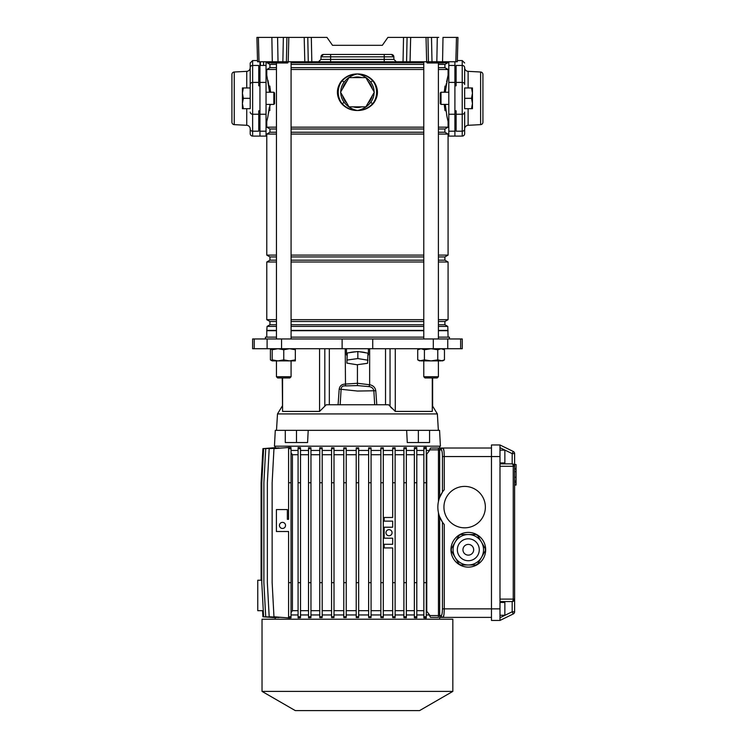 <?xml version="1.0" encoding="UTF-8"?>
<svg xmlns="http://www.w3.org/2000/svg" width="748" height="748" viewBox="0 0 748 748"><rect width="100%" height="100%" fill="white"/><g stroke="black" fill="none" stroke-linecap="round" stroke-linejoin="round"><path stroke-width="1.12" d="M455.841 61.766L456.486 37.4L457.954 37.4L457.318 61.766L308.269 61.766L307.774 37.4L311.318 37.4L311.822 61.766M433.401 62.991L427.398 62.991A0.608 0.496 -90 0 1 426.893 62.393L443.947 62.393A0.608 0.608 0 0 1 443.34 62.991L433.401 62.991M277.433 62.991L277.63 62.991A0.608 0.608 0 0 0 278.237 62.393L287.989 62.393A0.608 0.608 0 0 1 287.382 62.991L277.63 62.991A0.608 0.608 0 0 0 278.237 62.393L278.237 62.365A0.608 0.608 0 0 1 278.845 61.766A0.608 0.608 0 0 0 278.237 62.365L276.779 62.365A0.608 0.496 90 0 0 276.283 61.766M426.659 61.766L426.033 37.4L387.894 37.4L382.34 45.319L332.514 45.319L326.969 37.4L286.905 37.4L286.409 61.766L282.866 61.766L283.361 37.4L286.905 37.4M403.041 61.766L403.537 37.4L407.08 37.4L406.585 61.766M426.033 37.4L431.493 37.4L431.998 61.766M436.832 61.766L437.281 37.4L431.493 37.4M437.281 37.4L438.711 37.4M456.486 37.4L443.003 37.4L442.554 61.766M258.378 37.4L259.014 61.766L257.546 61.766L256.91 37.4L283.361 37.4M257.116 45.319L257.312 52.874M393.925 59.401L396.356 61.766L384.238 61.766L384.238 59.401L393.925 59.401L393.85 56.829A2.44 2.44 0 0 0 391.419 54.454L393.85 56.829L384.238 56.829L384.238 59.401L330.625 59.401L330.625 56.829L321.004 56.829L323.445 54.454L391.419 54.454A2.44 2.44 0 0 1 393.85 56.829M286.409 61.766L308.269 61.766M277.433 61.766L282.866 61.766M277.583 37.4L278.022 61.766L272.3 61.766L271.861 37.4L276.152 37.4M259.014 61.766L272.3 61.766M320.939 59.401L330.625 59.401L330.625 61.766L318.498 61.766L320.939 59.401L321.004 56.829A2.44 2.44 0 0 1 323.445 54.454M332.514 45.319L382.34 45.319M288.597 61.766A0.608 0.608 0 0 0 287.989 62.365L287.989 62.393M270.935 62.393L276.779 62.393A0.608 0.496 -90 0 0 277.284 62.991L271.431 62.991A0.608 0.496 -90 0 1 270.935 62.393L278.237 62.393M444.555 61.766A0.608 0.608 0 0 0 443.947 62.365L434.205 62.393A0.608 0.608 0 0 1 433.597 62.991A0.608 0.608 0 0 0 434.205 62.393M434.205 62.365A0.608 0.608 0 0 1 434.812 61.766A0.608 0.608 0 0 0 434.205 62.365L432.746 62.365A0.608 0.496 90 0 0 432.251 61.766M454.906 61.766L454.906 131.199L448.809 131.199L448.809 61.766M438.403 132.237L444.91 132.237L444.91 128.983L448.08 127.16L448.08 121.475L446.603 114.734M446.014 111.181L445.537 107.301M446.023 85.403L446.294 83.636M446.603 81.878L448.08 75.174L448.809 75.174M445.284 104.411L446.986 116.707L448.08 121.475L448.809 121.475M259.949 136.099L259.949 131.199L266.045 131.199L266.045 136.099L252.637 136.099A2.44 2.44 0 0 1 250.206 133.658L250.206 128.946A3.656 3.656 0 0 0 246.737 125.299L234.236 124.645A2.44 2.44 0 0 1 231.927 122.204L231.927 74.435A2.44 2.44 0 0 1 234.236 72.004L246.737 71.35L246.737 87.965M361.695 77.605A15.231 15.231 0 0 0 353.168 77.605M353.168 106.852A15.231 15.231 0 0 0 361.695 106.852M342.631 95.847A15.231 15.231 0 0 0 346.894 103.233M346.894 81.223A15.231 15.231 0 0 0 342.631 88.61M268.56 113.004L268.775 111.639M269.336 107.17L267.877 116.707L266.774 121.475L266.045 121.475M268.841 85.459L267.98 80.457M267.083 61.766L267.083 62.757L269.944 64.403L269.944 67.657L266.774 69.489L266.774 75.174L266.045 75.174M266.774 337.142L266.774 330.709L276.451 330.709M448.08 337.142L447.781 326.409L444.91 324.754L444.91 321.5L448.08 319.676L448.08 262.006L444.91 260.173L444.91 256.929L448.08 255.096L448.08 134.07L444.91 132.237M438.403 67.657L444.91 67.657L444.91 64.403L447.781 62.757L447.781 61.766M444.91 67.657L448.08 69.489L448.08 75.174L445.284 92.228M266.774 330.709L267.083 326.409L269.944 324.754L269.944 321.5L266.774 319.676L266.774 262.006L269.944 260.173L269.944 256.929L266.774 255.096L266.774 134.07L269.944 132.237L269.944 128.983L266.774 127.16L266.774 121.475M444.434 106.151L445.032 110.629L445.032 104.411L445.032 110.629L444.275 104.411M445.032 92.228L445.032 86.011L445.032 92.228M270.589 104.411L270.542 104.898M340.742 81.962L341.06 82.224A19.186 19.186 0 0 0 341.06 102.242L341.976 104.019L340.742 102.495C336.301 95.679 336.301 88.834 340.742 81.962L341.976 80.447C346.193 76.09 351.345 73.921 357.432 73.959C363.547 73.94 368.699 76.1 372.878 80.447L374.112 81.962C378.553 88.778 378.553 95.632 374.112 102.495L372.878 104.019C368.661 108.376 363.509 110.536 357.432 110.508C351.308 110.526 346.156 108.357 341.976 104.019L342.247 103.738C346.343 108.077 351.401 110.33 357.432 110.508C362.883 109.404 367.315 106.665 370.728 102.308L372.607 103.738L373.794 102.242C378.17 95.538 378.17 88.872 373.794 82.224L372.607 80.728C368.521 76.39 363.453 74.127 357.432 73.959C351.971 75.062 347.54 77.792 344.127 82.149L342.247 80.728L341.06 82.224C336.684 88.918 336.684 95.594 341.06 102.242L342.247 103.738L344.127 102.308C347.54 106.674 351.971 109.404 357.432 110.508C363.453 110.339 368.512 108.077 372.607 103.738L372.878 104.019M266.774 127.16L276.451 127.16M291.075 127.16L423.779 127.16M438.403 127.16L448.08 127.16M266.774 69.489L276.451 69.489M291.075 69.489L423.779 69.489M438.403 69.489L448.08 69.489M266.774 75.174L269.57 92.228M444.275 92.228L445.032 86.011M269.822 86.114L270.589 92.228M367.96 103.233A15.231 15.231 0 0 0 372.224 95.847M267.083 330.401L276.451 330.401M291.075 330.401L423.779 330.401M438.403 330.401L447.781 330.401M291.075 330.709L423.779 330.709M438.403 330.709L448.08 330.709M267.083 326.409L276.451 326.409M291.075 326.409L423.779 326.409M438.403 326.409L447.781 326.409M269.944 324.754L276.451 324.754M291.075 324.754L423.779 324.754M438.403 324.754L444.91 324.754M269.944 321.5L276.451 321.5M291.075 321.5L423.779 321.5M438.403 321.5L444.91 321.5M266.774 319.676L276.451 319.676M291.075 319.676L423.779 319.676M438.403 319.676L448.08 319.676M266.774 262.006L276.451 262.006M291.075 262.006L423.779 262.006M438.403 262.006L448.08 262.006M269.944 260.173L276.451 260.173M291.075 260.173L423.779 260.173M438.403 260.173L444.91 260.173M269.944 256.929L276.451 256.929M291.075 256.929L423.779 256.929M438.403 256.929L444.91 256.929M266.774 255.096L276.451 255.096M291.075 255.096L423.779 255.096M438.403 255.096L448.08 255.096M266.774 134.07L276.451 134.07M291.075 134.07L423.779 134.07M438.403 134.07L448.08 134.07M269.944 132.237L276.451 132.237M291.075 132.237L423.779 132.237M269.944 128.983L276.451 128.983M291.075 128.983L423.779 128.983M438.403 128.983L444.91 128.983M269.944 67.657L276.451 67.657M291.075 67.657L423.779 67.657M269.944 64.403L276.451 64.403M291.075 64.403L423.779 64.403M438.403 64.403L444.91 64.403M267.083 62.757L270.916 62.757M291.075 62.757L423.779 62.757M443.816 62.757L447.781 62.757M269.822 110.629L269.822 104.411M269.822 92.228L269.822 86.011M374.112 91.892A16.69 16.69 0 0 0 370.728 82.149C367.315 77.792 362.883 75.062 357.432 73.959C351.401 74.127 346.343 76.38 342.247 80.728L341.976 80.447M370.728 82.149L372.878 80.447M374.112 81.962L373.794 82.224A19.186 19.186 0 0 1 373.794 102.242L374.112 102.495M372.224 88.61A15.231 15.231 0 0 0 367.96 81.223M365.875 106.852L374.309 92.228L365.875 77.605L348.989 77.605L340.546 92.228L348.989 106.852L365.875 106.852M266.045 61.766L266.045 131.199M259.949 61.766L259.949 131.199M464.658 133.658L464.658 129.077L464.658 133.658A2.44 2.44 0 0 1 462.217 136.099L448.809 136.099L448.809 131.199M454.906 136.099L454.906 131.199M431.091 377.964L425.004 377.964L423.779 376.74L438.403 376.74L438.403 360.901L438.403 376.74L437.187 377.964L431.091 377.964M261.791 580.224L257.761 580.224L257.761 610.686L263.287 610.686M275.189 447.725L275.18 446.191M261.08 580.224L261.08 482.75L262.913 448.632L275.189 447.669M441.488 448.024L439.674 448.024L439.674 446.191M276.199 447.809L263.614 448.632L261.791 482.75L261.791 582.664L263.614 616.782L276.199 617.596M278.892 447.874L265.718 448.632L263.885 482.75L263.885 582.664L265.718 616.782L278.892 617.539M283.296 447.902L269.186 448.632L267.354 482.75L267.354 582.664L269.186 616.782L283.296 617.502M289.56 447.416L291.019 447.528L291.019 448.632L288.588 448.632L288.588 447.416L289.56 447.416M291.019 450.455L298.087 450.455M300.518 616.782L300.518 447.678L298.087 447.547L298.087 617.867L300.518 617.736L300.518 616.782L298.087 616.782M300.518 450.455L308.531 450.455M308.531 482.75L310.962 482.75L310.962 447.772L308.531 447.678L308.531 617.736L310.962 617.642L310.962 616.782L308.531 616.782M310.962 450.455L319.751 450.455M322.192 616.782L322.192 447.828L319.751 447.762L319.751 617.642L322.192 617.577L322.192 616.782L319.751 616.782M322.192 450.455L331.57 450.455M334.01 616.782L334.01 447.865L331.57 447.818L331.57 617.586L334.01 617.549L334.01 616.782L331.57 616.782M334.01 450.455L343.79 450.455M346.231 616.782L346.231 447.874L343.79 447.856L343.79 617.549L346.231 617.53L346.231 616.782L343.79 616.782M346.231 450.455L356.216 450.455M358.657 616.782L358.657 447.874L356.216 447.874L356.216 617.539L358.657 617.539L358.657 616.782L356.216 616.782M358.657 450.455L368.642 450.455M371.073 616.782L371.073 447.856L368.642 447.874L368.642 617.53L371.073 617.549L371.073 616.782L368.642 616.782M371.073 450.455L380.863 450.455M383.294 616.782L383.294 447.818L380.863 447.865L380.863 617.549L383.294 617.586L383.294 616.782L380.863 616.782M383.294 450.455L392.681 450.455M392.681 447.828L395.122 447.762L395.122 448.632L392.681 448.632L392.681 447.828M395.122 450.455L403.901 450.455M406.342 616.782L406.342 447.678L403.901 447.772L403.901 617.642L406.342 617.736L406.342 616.782L403.901 616.782M406.342 450.455L414.355 450.455M416.795 616.782L416.795 447.547L414.355 447.678L414.355 617.736L416.795 617.867L416.795 616.782L414.355 616.782M416.795 450.455L423.854 450.455M426.285 616.782L426.285 447.416L423.854 447.519L423.854 617.885L426.285 617.998L426.285 616.782L423.854 616.782M426.285 450.455L429.558 450.455L426.285 454.719M438.459 501.412L438.459 449.847L429.558 449.847L429.558 450.455M429.558 449.847L430.53 448.024L491.464 448.024L443.078 448.024C443.788 448.566 444.181 451.409 444.256 456.551L491.464 456.551L491.464 620.438L499.991 620.438L491.464 620.438M262.585 610.686L262.913 616.782L275.189 617.68M439.674 619.213L439.674 617.39L491.464 617.39M442.451 456.551C442.377 452.512 441.984 450.277 441.273 449.847L439.665 449.847L439.665 497.42L442.451 492.09L442.451 456.551L444.256 456.551L444.256 489.725A26.806 26.806 0 0 0 444.256 524.507L444.256 608.863C444.181 614.005 443.788 616.848 443.078 617.39L439.674 617.39M441.46 617.39A1.823 1.805 90 0 1 439.665 615.557L441.273 615.557C441.984 615.137 442.377 612.902 442.451 608.863L442.451 522.141L439.665 516.812L439.665 615.557L438.459 615.557L438.459 617.39L430.53 617.39L429.558 615.557L438.459 615.557L438.459 512.819M426.285 614.95L429.558 614.95L429.558 615.557M416.795 614.95L423.854 614.95M406.342 614.95L414.355 614.95M395.122 614.95L403.901 614.95M395.122 448.632L395.122 617.652L392.681 617.577L392.681 547.938L384.154 547.938L384.154 544.282L392.681 544.282L392.681 538.186L384.154 538.186L384.154 527.218L392.681 527.218L392.681 521.132L384.154 521.132L384.154 517.476L392.681 517.476L392.681 448.632M383.294 614.95L392.681 614.95M371.073 614.95L380.863 614.95M358.657 614.95L368.642 614.95M346.231 614.95L356.216 614.95M334.01 614.95L343.79 614.95M322.192 614.95L331.57 614.95M310.962 614.95L319.751 614.95M300.518 614.95L308.531 614.95M291.019 614.95L298.087 614.95M291.019 448.632L291.019 617.885L289.56 617.998L288.588 617.998L288.588 531.51L276.405 531.51L276.405 509.575L287.363 509.575L287.363 519.318L288.588 519.318L288.588 448.632M275.18 619.213L275.18 617.736M262.024 619.213L452.83 619.213L452.83 691.395L262.024 691.395L262.024 619.213M262.024 691.395L295.292 710.6L419.572 710.6L452.83 691.395M357.684 617.53L357.17 617.53M310.962 610.686L319.751 610.686M322.192 610.686L331.57 610.686M300.518 610.686L308.531 610.686M291.019 612.687L292.421 610.686L298.087 610.686M310.962 454.719L319.751 454.719M322.192 454.719L331.57 454.719M300.518 454.719L308.531 454.719M292.421 610.686L292.421 454.719L291.019 452.718M292.421 454.719L298.087 454.719M334.01 610.686L343.79 610.686M334.01 454.719L343.79 454.719M346.231 610.686L356.216 610.686M346.231 454.719L356.216 454.719M358.657 610.686L368.642 610.686M358.657 454.719L368.642 454.719M371.073 610.686L380.863 610.686M371.073 454.719L380.863 454.719M383.294 610.686L392.681 610.686M383.294 454.719L392.681 454.719M406.342 610.686L414.355 610.686M395.122 610.686L403.901 610.686M406.342 454.719L414.355 454.719M395.122 454.719L403.901 454.719M416.795 610.686L423.854 610.686M416.795 454.719L423.854 454.719M426.285 610.686L429.558 614.95M426.771 610.686L426.771 454.719M282.492 528.462A3.048 3.048 0 0 0 285.54 525.414A3.048 3.048 0 0 0 282.492 522.366A3.048 3.048 0 0 0 279.443 525.414A3.048 3.048 0 0 0 282.492 528.462M291.019 482.75L288.588 482.75M291.019 582.664L288.588 582.664M291.019 616.782L288.588 616.782M441.273 615.557A1.823 1.805 90 0 0 443.078 617.39L443.91 614.865M443.975 451.035L443.078 448.024A1.823 1.805 -90 0 0 441.273 449.847M468.313 567.124A17.363 17.363 0 0 0 485.676 549.761A17.363 17.363 0 0 0 468.313 532.398A17.363 17.363 0 0 0 450.951 549.761A17.363 17.363 0 0 0 468.313 567.124M464.658 527.826A20.71 20.71 0 0 0 485.368 507.116A20.71 20.71 0 0 0 464.658 486.406A20.71 20.71 0 0 0 443.938 507.116A20.71 20.71 0 0 0 464.658 527.826M491.464 444.976L499.991 444.976L513.24 451.437L499.991 444.976L491.464 444.976L491.464 456.551L499.991 456.551L499.991 599.111L513.24 599.111A2.44 1.066 90 0 1 512.174 601.551L499.991 601.551M499.991 444.976L499.991 456.551M499.991 620.438L513.24 613.968L499.991 620.438L499.991 599.111M499.991 462.947L504.863 462.947L504.863 450.156L499.991 450.156M499.991 463.863L512.174 463.863A2.44 1.066 90 0 1 513.24 466.294L499.991 466.294M389.025 535.755A3.048 3.048 0 0 0 392.074 532.707A3.048 3.048 0 0 0 389.025 529.659A3.048 3.048 0 0 0 385.977 532.707A3.048 3.048 0 0 0 389.025 535.755M395.122 582.664L392.681 582.664M395.122 482.75L392.681 482.75M395.122 616.782L392.681 616.782M426.285 482.75L423.854 482.75M426.285 582.664L423.854 582.664M426.285 448.632L423.854 448.632M416.795 482.75L414.355 482.75M416.795 582.664L414.355 582.664M416.795 448.632L414.355 448.632M406.342 482.75L403.901 482.75M406.342 582.664L403.901 582.664M406.342 448.632L403.901 448.632M383.294 482.75L380.863 482.75M383.294 582.664L380.863 582.664M383.294 448.632L380.863 448.632M371.073 482.75L368.642 482.75M371.073 582.664L368.642 582.664M371.073 448.632L368.642 448.632M358.657 482.75L356.216 482.75M358.657 582.664L356.216 582.664M358.657 448.632L356.216 448.632M346.231 482.75L343.79 482.75M346.231 582.664L343.79 582.664M346.231 448.632L343.79 448.632M334.01 482.75L331.57 482.75M334.01 582.664L331.57 582.664M334.01 448.632L331.57 448.632M288.588 617.923L273.964 616.782L272.141 582.664L272.141 482.75L273.964 448.632L288.588 447.491M300.518 582.664L298.087 582.664M300.518 482.75L298.087 482.75M300.518 448.632L298.087 448.632M310.962 448.632L308.531 448.632M310.962 482.75L310.962 582.664L308.531 582.664M310.962 582.664L310.962 616.782M322.192 482.75L319.751 482.75M322.192 582.664L319.751 582.664M322.192 448.632L319.751 448.632M499.991 602.458L504.863 602.458L504.863 615.258L499.991 615.258M514.615 464.499L514.615 482.105L516.073 482.105L516.073 464.499L514.615 464.499L514.615 453.634L514.615 599.111L514.615 485.059L516.073 485.059M514.615 597.287L514.615 598.503M514.615 491.277L514.615 492.493M514.615 484.629L514.615 482.535L516.073 482.535L516.073 484.629L514.615 484.629M514.615 599.111L514.615 611.78L514.615 599.111L512.174 601.551A2.44 2.44 0 0 0 514.615 599.111L513.24 599.111L513.24 466.294L514.615 466.294L512.174 463.863L512.174 453.634L499.991 447.687M514.615 481.001L516.073 481.001L514.615 481.001M514.615 453.634A2.44 2.44 0 0 0 513.24 451.437L512.174 453.634L514.615 453.634A2.44 2.44 0 0 0 513.24 451.437M513.24 613.968A2.44 2.44 0 0 0 514.615 611.78L512.174 611.78L513.24 613.968M514.615 466.294A2.44 2.44 0 0 0 512.174 463.863M516.073 468.538L514.615 468.538M516.073 469.071L514.615 469.071M516.073 471.651L514.615 471.651M444.256 489.725L443.704 490.398M365.968 352.822A10.968 2.842 180 0 0 359.853 351.831L367.988 353.149L367.577 363.304L357.011 364.753L346.876 363.117L347.203 353.58A10.968 2.842 180 0 0 346.464 354.599A10.968 2.842 180 0 0 346.95 355.44M367.988 355.365A10.968 2.842 180 0 0 368.399 354.599A10.968 2.842 180 0 0 367.988 353.832M308.204 430.352L406.65 430.352L407.267 442.536L429.567 442.536L429.567 430.352L439.572 430.352L440.404 446.191L274.451 446.191L275.283 430.352L296.489 430.352L296.489 442.536L307.587 442.536L308.204 430.352L296.489 430.352M282.23 377.964L282.576 411.409L319.574 411.409L326.278 404.762L374.692 404.762L373.85 390.783L357.432 391.036L341.107 389.297L340.172 404.762M265.437 338.966L265.437 337.142L276.451 337.142M291.075 337.142L423.779 337.142M355.749 351.794A10.968 2.842 180 0 0 349.381 352.673L357.843 351.504L359.853 351.831M460.637 348.718L252.618 348.718L252.618 338.966L462.245 338.966L462.245 348.718L460.637 348.718L460.637 338.966M357.432 404.762L388.586 404.762L395.281 411.409L432.279 411.409L432.634 377.964L432.634 406.145L437.365 413.925L438.356 430.352M329.326 348.718L329.326 404.762L338.077 404.762L339.199 389.166C339.76 385.884 341.771 384.192 345.211 384.098L357.432 383.275L369.643 384.752C373.065 385.379 375.113 387.352 375.767 390.662L376.786 404.762M375.767 390.662L373.85 390.783C373.289 388.324 371.691 386.931 369.054 386.623L357.422 385.585L357.432 364.697M438.403 337.142L449.426 337.142L449.426 338.966M390.606 406.977L391.485 408.081M285.287 430.352L285.287 442.536L296.489 442.536M406.65 430.352L429.567 430.352M418.366 430.352L418.366 442.536M347.203 353.58L347.287 352.963L349.381 352.673M346.876 363.117L347.287 352.963M347.287 360.022L357.843 358.573L357.843 351.504M357.843 358.573L367.988 360.209M357.422 385.585L345.501 385.912C342.724 385.594 341.266 386.716 341.107 389.297L339.199 389.166M369.054 386.623L369.643 384.752L369.643 348.718M345.211 348.718L345.501 385.912M485.246 550.883A16.98 16.98 0 0 0 485.246 548.639L481.497 542.15A15.231 15.231 0 0 0 468.313 534.53L475.812 534.53A16.98 16.98 0 0 1 477.748 535.652L481.497 542.15A15.231 15.231 0 0 1 468.313 564.992A15.231 15.231 0 0 1 453.082 549.761A15.231 15.231 0 0 1 468.313 534.53A15.231 15.231 0 0 1 481.497 557.382L477.748 563.87A16.98 16.98 0 0 1 475.812 564.992L468.313 564.992A15.231 15.231 0 0 0 481.497 557.382L485.246 550.883M468.313 534.53L460.805 534.53A16.98 16.98 0 0 0 458.87 535.652L451.371 548.639A16.98 16.98 0 0 0 451.371 550.883L458.87 563.87A16.98 16.98 0 0 0 460.805 564.992L468.313 564.992M462.947 549.761A5.358 5.358 0 0 0 468.313 555.128A5.358 5.358 0 0 0 473.671 549.761A5.358 5.358 0 0 0 468.313 544.404A5.358 5.358 0 0 0 462.947 549.761M277.667 377.964L276.451 376.74L291.075 376.74L289.859 377.964L277.667 377.964L276.451 376.74L276.451 360.901M291.075 61.766L291.075 338.966M291.075 360.901L291.075 376.74M276.451 62.991L276.451 338.966M444.462 359.872L441.114 360.901L431.091 360.901L424.415 359.872L419.516 360.901L417.73 359.872L421.068 360.901L431.091 360.901L437.776 359.872L442.666 360.901L444.462 359.872L444.462 349.755L441.114 348.718L437.776 349.755L431.091 348.718L424.415 349.755L421.068 348.718L417.73 349.755L417.73 359.872M442.666 348.718L444.462 349.755M424.415 359.872L424.415 349.755M437.776 359.872L437.776 349.755M295.338 348.718L295.338 349.755L289.551 348.718L283.763 349.755L277.976 348.718L272.188 349.755L272.188 348.718L270.402 349.755L272.188 348.951M272.188 360.901L272.188 359.872L277.976 360.901L272.188 360.901L270.402 359.872L272.188 360.667M270.402 359.872L270.402 349.755M295.338 359.872L289.551 360.901L283.763 359.872L277.976 360.901L295.338 360.901L295.338 349.755M283.763 359.872L283.763 349.755M272.188 359.872L272.188 349.755M482.928 74.435L482.928 122.204L482.928 74.435A2.44 2.44 0 0 0 480.618 72.004L468.117 71.35A3.656 3.656 0 0 1 464.658 67.703L464.658 79.587M464.658 117.053L464.658 128.946A3.656 3.656 0 0 1 468.117 125.299L468.117 108.684M482.928 122.204A2.44 2.44 0 0 1 480.618 124.645L468.117 125.299M462.217 136.099L462.217 60.551L457.346 60.551M456.121 82.411L456.121 65.441L462.217 65.441A2.44 2.122 0 0 1 464.658 67.563L464.658 84.533A2.44 2.122 180 0 0 462.217 82.411L456.121 82.411L456.121 85.805L454.906 85.805L454.906 110.835L456.121 110.835L456.121 131.199L462.217 131.199A2.44 2.122 180 0 0 464.658 129.077L464.658 112.107A2.44 2.122 180 0 1 462.217 114.229L456.121 114.229M464.658 84.533L464.658 67.703M464.658 128.946L464.658 112.107M441.011 92.228L441.011 104.411L440.282 103.682L440.282 92.958L441.011 92.228L448.809 92.228M441.011 104.411L448.809 104.411M471.53 108.684L472.456 103.505L472.456 108.684L464.658 108.684L464.658 98.325L471.53 98.325L472.456 93.145L471.53 87.965L464.658 87.965L464.658 98.325M471.53 87.965L472.456 87.965L472.456 103.505L471.53 98.325M243.334 87.965L242.408 93.145L242.408 87.965L250.206 87.965L250.206 67.703A3.656 3.656 0 0 1 246.737 71.35M250.206 128.946L250.206 129.077A2.44 2.122 -0 0 0 252.637 131.199L258.733 131.199L258.733 110.835L259.949 110.835L259.949 85.805L258.733 85.805L258.733 65.441L252.637 65.441L252.637 60.551L257.508 60.551M243.334 98.325L242.408 103.505L242.408 93.145L243.334 98.325L250.206 98.325L250.206 62.991L252.637 60.551M273.843 92.228L274.572 92.958L274.572 103.682L273.843 104.411L273.843 92.228L266.045 92.228M273.843 104.411L266.045 104.411M243.334 108.684L242.408 108.684L242.408 103.505L243.334 108.684L250.206 108.684L250.206 98.325M433.242 62.991A0.608 0.496 -90 0 1 432.746 62.393L426.893 62.393M428.445 61.766L427.95 37.4M410.044 61.766L410.671 37.4M304.81 61.766L304.193 37.4M288.204 61.766L288.822 37.4M384.238 54.454L384.238 56.829L330.625 56.829L330.625 54.454M287.989 62.365L278.237 62.365A0.608 0.608 0 0 1 278.845 61.766M279.443 61.766L279.443 62.991M286.755 61.766L286.755 62.991M435.411 61.766L435.411 62.991M442.723 61.766L442.723 62.991M426.893 62.365L426.893 62.365A0.608 0.496 90 0 0 426.397 61.766M270.935 62.365A0.608 0.496 90 0 0 270.439 61.766M454.906 65.441L448.809 65.441M344.127 82.149A16.69 16.69 0 0 0 340.742 91.892M340.742 92.574A16.69 16.69 0 0 0 344.127 102.308M370.728 102.308A16.69 16.69 0 0 0 374.112 92.574M259.949 114.229L266.045 114.229M259.949 82.411L266.045 82.411M259.949 65.441L266.045 65.441M454.906 82.411L448.809 82.411M454.906 114.229L448.809 114.229M441.46 448.024A1.823 1.805 -90 0 0 439.665 449.847L438.459 449.847L438.459 448.024M442.451 608.863L499.991 608.863M499.991 617.726L512.174 611.78L512.174 601.551M516.073 468.753L514.615 468.753L516.073 468.753M516.073 477.261L514.615 477.261M276.498 430.352L277.499 413.925L437.365 413.925M390.045 406.117L390.045 348.718M385.529 404.762L385.529 348.718M324.81 406.117L324.81 348.718M342.126 348.718L342.126 338.966M372.728 348.718L372.728 338.966M281.557 348.718L281.557 338.966M267.101 348.718L267.101 338.966M254.226 348.718L254.226 338.966M447.753 348.718L447.753 338.966M433.307 348.718L433.307 338.966M432.279 411.409L432.279 377.964M395.281 411.409L395.281 348.718M319.574 411.409L319.574 348.718M282.576 411.409L282.576 377.964M479.272 549.761A10.968 10.968 0 0 0 468.313 538.794A10.968 10.968 0 0 0 457.346 549.761A10.968 10.968 0 0 0 468.313 560.729A10.968 10.968 0 0 0 479.272 549.761M480.618 124.645L480.618 72.004M468.117 87.965L468.117 71.35M250.206 67.563A2.44 2.122 180 0 1 252.637 65.441L252.637 136.099M246.737 108.684L246.737 125.299M250.206 84.533A2.44 2.122 180 0 1 252.637 82.411L258.733 82.411M250.206 112.107A2.44 2.122 180 0 0 252.637 114.229L258.733 114.229M234.236 72.004L234.236 124.645M271.393 62.991L270.178 61.766M427.36 62.991L426.136 61.766M423.779 61.766L423.779 338.966M423.779 360.901L423.779 376.74M438.403 62.991L438.403 338.966M516.073 468.641L514.615 468.641M368.399 354.599L368.399 348.718M277.499 413.925L282.23 406.145M346.464 354.599L346.464 348.718M419.516 348.718L417.73 349.755M462.217 60.551L464.658 62.991M263.605 65.441L263.605 61.766L263.605 65.441M260.416 65.441L260.416 61.766L260.416 65.441"/></g></svg>
